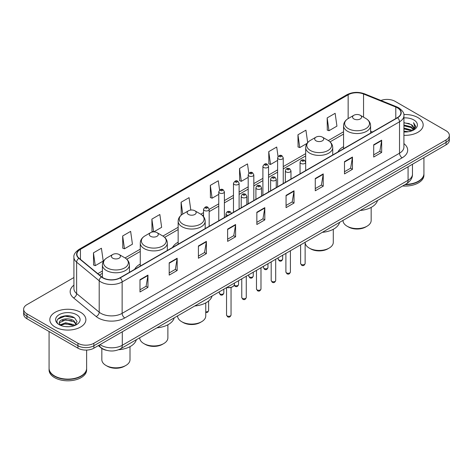 <?xml version="1.0" encoding="UTF-8"?>
<svg xmlns="http://www.w3.org/2000/svg" width="473" height="473" viewBox="0 0 473 473"><rect width="100%" height="100%" fill="white"/><g stroke="black" fill="none" stroke-linecap="round" stroke-linejoin="round"><path stroke-width="0.71" d="M140.274 264.064A19.907 11.494 0 0 0 134.669 269.314M178.15 242.2A19.907 11.494 0 0 0 172.544 247.444M343.558 146.701A19.907 11.494 0 0 0 337.953 151.951M106.496 350.31A11.269 6.504 180 0 1 101.121 347.927L98.319 345.621M69.354 315.94A15.024 8.674 0 0 0 60.562 316.987M73.912 277.527L26.949 304.642A11.269 6.504 0 0 0 23.65 309.241L23.65 314.149A11.269 6.504 0 0 0 26.949 318.749L77.944 348.187A11.269 6.504 0 0 0 93.879 348.187L446.051 144.862A11.269 6.504 0 0 0 449.35 140.262L449.35 137.809A11.269 6.504 0 0 1 446.051 142.408A11.269 6.504 0 0 0 449.35 137.809L449.35 135.355A11.269 6.504 0 0 0 446.051 130.755L395.056 101.317A11.269 6.504 0 0 0 380.948 100.459M23.65 309.241A11.269 6.504 0 0 0 26.949 313.841L77.944 343.28A11.269 6.504 0 0 0 93.879 343.28L93.879 345.733L446.051 142.408L93.879 345.733A11.269 6.504 0 0 1 77.944 345.733A11.269 6.504 0 0 0 93.879 345.733L93.879 348.187M26.949 313.841L26.949 316.295L77.944 345.733L26.949 316.295A11.269 6.504 0 0 1 23.65 311.695A11.269 6.504 0 0 0 26.949 316.295L26.949 318.749M417.896 117.57A18.027 10.406 0 0 0 403.836 114.549A18.027 10.406 0 0 1 417.896 117.57A18.027 10.406 0 0 1 423.175 124.931A18.027 10.406 0 0 0 417.896 117.57M80.599 312.304A18.027 10.406 0 0 0 60.952 310.052A18.027 10.406 0 0 0 49.825 319.665A18.027 10.406 0 0 0 55.105 327.026A18.027 10.406 0 0 0 74.752 329.285A18.027 10.406 0 0 0 85.879 319.665A18.027 10.406 0 0 0 80.599 312.304A18.027 10.406 0 0 0 60.952 310.052A18.027 10.406 0 0 0 49.825 319.665A18.027 10.406 0 0 0 55.105 327.026A18.027 10.406 0 0 0 74.752 329.285A18.027 10.406 0 0 0 85.879 319.665A18.027 10.406 0 0 0 80.599 312.304M397.391 107.814A12.02 6.941 180 0 1 400.915 112.722A12.02 6.941 180 0 1 397.391 117.629L120.012 277.775A12.02 6.941 180 0 1 101.665 276.847L79.092 258.234A12.02 6.941 180 0 1 76.922 254.255A12.02 6.941 180 0 1 80.44 249.348L348.152 94.783A12.02 6.941 180 0 1 363.548 94.003L395.789 107.04A12.02 6.941 180 0 1 397.391 107.814M397.604 107.696A12.322 7.113 0 0 0 395.96 106.898L363.719 93.861A12.322 7.113 0 0 0 347.945 94.659L80.227 249.224A12.322 7.113 0 0 0 78.849 258.335L101.423 276.947A12.322 7.113 0 0 0 120.225 277.899L397.604 117.753A12.322 7.113 0 0 0 397.604 107.696M139.984 279.709L139.984 291.977L147.954 287.371L147.954 275.109L139.984 279.709M139.984 289.795L146.122 286.254L147.919 275.517A3.004 1.732 -120 0 0 147.954 275.109M146.068 286.283L147.954 287.371M169.198 262.84L169.198 275.109L177.168 270.509L177.168 258.24L169.198 262.84M169.198 272.933L175.335 269.385L177.133 258.648A3.004 1.732 -120 0 0 177.168 258.24M175.282 269.421L177.168 270.509M198.412 245.972L198.412 258.24L206.382 253.64L206.382 241.372L198.412 245.972M198.412 256.064L204.549 252.523L206.352 241.78A3.004 1.732 -120 0 0 206.382 241.372M204.496 252.552L206.382 253.64M227.631 229.103L227.631 241.372L235.595 236.772L235.595 224.504L227.631 229.103M227.631 239.196L233.768 235.655L235.566 224.912A3.004 1.732 -120 0 0 235.595 224.504M233.709 235.684L235.595 236.772M373.705 144.773L373.705 157.036L381.67 152.436L381.67 140.174L373.705 144.773M373.705 154.86L379.843 151.319L381.64 140.576A3.004 1.732 -120 0 0 381.67 140.174M379.784 151.348L381.67 152.436M344.486 161.636L344.486 173.904L352.456 169.304L352.456 157.036L344.486 161.636M344.486 171.729L350.623 168.187L352.426 157.444A3.004 1.732 -120 0 0 352.456 157.036M350.57 168.217L352.456 169.304M315.272 178.504L315.272 190.773L323.242 186.173L323.242 173.904L315.272 178.504M315.272 188.597L321.409 185.055L323.207 174.312A3.004 1.732 -120 0 0 323.242 173.904M321.356 185.085L323.242 186.173M286.059 195.373L286.059 207.641L294.029 203.041L294.029 190.773L286.059 195.373M286.059 205.465L292.196 201.918L293.993 191.181A3.004 1.732 -120 0 0 294.029 190.773M292.143 201.953L294.029 203.041M256.845 212.241L256.845 224.504L264.809 219.904L264.809 207.641L256.845 212.241M256.845 222.328L262.982 218.786L264.779 208.049A3.004 1.732 -120 0 0 264.809 207.641M262.929 218.816L264.809 219.904M403.918 135.313A18.027 10.406 0 0 0 423.175 124.931A18.027 10.406 0 0 1 403.918 135.313M93.879 343.28L446.051 139.955A11.269 6.504 0 0 0 449.35 135.355M153.778 231.871L161.648 227.324L159.85 214.506L151.886 219.111L152.01 231.303M122.667 235.974L124.47 248.792L132.434 244.192L130.637 231.374L122.667 235.974L122.797 248.171M93.453 252.842L95.25 265.66L103.22 261.061L101.423 248.242L93.453 252.842L93.583 265.034M248.81 173.278L247.497 163.906L239.527 168.506L239.657 180.698M278.041 156.522L276.711 147.038L268.741 151.638L268.871 163.835M307.669 142.586L305.925 130.176L297.955 134.775L298.085 146.967M327.174 117.907L328.971 130.725L336.936 126.125L335.138 113.307L327.174 117.907L327.298 130.099M190.808 210.053L189.064 197.643L181.1 202.243L181.224 214.435M219.584 190.075L218.278 180.775L210.314 185.375L210.444 197.566M210.314 185.375L212.111 198.193L218.757 194.356M212.111 198.193L210.314 197.519M239.527 168.506L241.325 181.325L248.183 177.363M241.325 181.325L239.527 180.651M268.741 151.638L270.538 164.456L277.61 160.377M270.538 164.456L268.741 163.788M297.955 134.775L299.758 147.588L307.042 143.384M299.758 147.588L297.955 146.92M328.971 130.725L327.174 130.051M181.851 214.665L181.1 214.387M181.1 202.243L182.755 214.074M153.542 231.876L151.886 231.256M151.886 219.111L153.672 231.871M124.47 248.792L122.667 248.118M95.25 265.66L93.453 264.986M405.379 184.381A18.778 10.844 0 0 0 418.428 181.206A18.778 10.844 0 0 0 423.926 173.538L423.926 157.633M405.302 184.423A18.595 10.731 0 0 0 418.298 181.283A18.595 10.731 0 0 0 418.363 181.242M404.847 184.683A18.778 10.844 0 0 0 423.926 173.845A18.778 10.844 0 0 0 423.926 173.692M402.624 185.966A18.778 10.844 0 0 0 423.926 175.223L423.926 173.845M403.918 131.122L408.471 131.736M403.918 131.89L406.011 131.985M403.918 128.053L411.155 129.898L412.19 130.714M403.918 128.822L411.563 130.95M403.918 124.99L411.155 126.829L413.349 129.271M403.918 125.753L411.155 127.598L413.148 129.637M412.237 130.696A8.49 4.901 0 0 0 413.639 127.994A8.49 4.901 0 0 0 411.155 124.529L413.633 128.183M403.918 131.967A12.245 7.071 0 0 0 413.81 129.927A12.245 7.071 0 0 0 413.81 119.929A12.245 7.071 0 0 0 403.918 117.895M411.155 124.529L403.918 122.649M413.065 130.323L415.59 127.095L415.672 126.338L413.568 122.69L414.797 126.77L412.373 130.637M413.568 122.69L415.666 126.486M403.918 122.862L409.346 123.589M403.918 125.924L409.092 126.581M403.918 128.993L409.092 129.643M342.99 220.394L342.99 220.459A14.084 8.13 0 0 0 347.117 226.206L348.447 226.975A12.209 7.048 0 0 0 365.712 226.975L367.036 226.206A14.084 8.13 0 0 0 371.163 220.459L371.163 207.411M348.447 226.975L347.117 226.206A14.084 8.13 0 0 0 367.036 226.206M353.893 118.948A4.505 2.602 0 0 0 360.266 118.948A4.505 2.602 0 0 0 360.266 115.27L365.86 118.498A12.422 7.172 0 0 1 365.86 128.644A12.422 7.172 0 0 1 348.294 128.644A12.422 7.172 0 0 1 348.294 118.498C345.237 120.319 343.658 122.732 343.558 125.741A13.522 7.804 0 0 0 347.519 131.258A13.522 7.804 0 0 0 362.253 132.954A13.522 7.804 0 0 0 370.601 125.741C370.501 122.732 368.922 120.319 365.86 118.498L360.266 115.27A4.505 2.602 0 0 0 353.893 115.27A4.505 2.602 0 0 0 353.893 118.948M360.178 210.479A20.658 11.926 0 0 0 377.501 200.475M305.126 242.537A14.084 8.13 0 0 0 309.247 248.077L310.572 248.839A12.209 7.048 0 0 0 327.836 248.839L329.167 248.077A14.084 8.13 0 0 0 333.288 242.324L333.288 229.275M310.572 248.839L309.247 248.077A14.084 8.13 0 0 0 329.167 248.077M316.017 140.812A4.505 2.602 0 0 0 322.391 140.812A4.505 2.602 0 0 0 322.391 137.135L327.99 140.363A12.422 7.172 0 0 1 327.99 150.509A12.422 7.172 0 0 1 310.424 150.509A12.422 7.172 0 0 1 310.418 140.363C307.361 142.184 305.783 144.596 305.682 147.606A13.522 7.804 0 0 0 309.644 153.128A13.522 7.804 0 0 0 324.377 154.819A13.522 7.804 0 0 0 332.726 147.606C332.625 144.596 331.047 142.184 327.99 140.363L322.391 137.135A4.505 2.602 0 0 0 316.017 137.135A4.505 2.602 0 0 0 316.017 140.812M322.302 232.344A20.658 11.926 0 0 0 339.626 222.34M177.582 315.893L177.582 315.958A14.084 8.13 0 0 0 181.709 321.705L183.039 322.474A12.209 7.048 0 0 0 200.298 322.474L201.628 321.705A14.084 8.13 0 0 0 205.755 315.958L205.755 302.909M183.039 322.474L181.709 321.705A14.084 8.13 0 0 0 201.628 321.705M188.479 214.446A4.505 2.602 0 0 0 194.858 214.446A4.505 2.602 0 0 0 194.858 210.769L200.451 213.997A12.422 7.172 0 0 1 200.451 224.137A12.422 7.172 0 0 1 182.885 224.137A12.422 7.172 0 0 1 182.885 213.997C179.829 215.812 178.244 218.23 178.15 221.24A13.522 7.804 0 0 0 182.105 226.756A13.522 7.804 0 0 0 196.845 228.447A13.522 7.804 0 0 0 205.187 221.24C205.093 218.23 203.508 215.812 200.451 213.997L194.858 210.769A4.505 2.602 0 0 0 188.479 210.769A4.505 2.602 0 0 0 188.479 214.446M194.77 305.972A20.658 11.926 0 0 0 212.093 295.974M139.712 337.763L139.712 337.823A14.084 8.13 0 0 0 143.833 343.575L145.164 344.338A12.209 7.048 0 0 0 162.428 344.338L163.753 343.575A14.084 8.13 0 0 0 167.88 337.823L167.88 324.774M145.164 344.338L143.833 343.575A14.084 8.13 0 0 0 163.753 343.575M150.609 236.311A4.505 2.602 0 0 0 156.983 236.311A4.505 2.602 0 0 0 156.983 232.633L162.576 235.861A12.422 7.172 0 0 1 162.582 235.861A12.422 7.172 0 0 1 162.576 246.007A12.422 7.172 0 0 1 145.01 246.007A12.422 7.172 0 0 1 145.01 235.861C141.953 237.683 140.375 240.095 140.274 243.104A13.522 7.804 0 0 0 144.235 248.621A13.522 7.804 0 0 0 158.969 250.318A13.522 7.804 0 0 0 167.318 243.104C167.217 240.095 165.639 237.683 162.582 235.861L156.983 232.633A4.505 2.602 0 0 0 150.609 232.633A4.505 2.602 0 0 0 150.609 236.311M156.894 327.842A20.658 11.926 0 0 0 174.218 317.838M101.837 348.459L101.837 359.687A14.084 8.13 0 0 0 105.964 365.44L107.288 366.203A12.209 7.048 0 0 0 124.553 366.203L125.883 365.44A14.084 8.13 0 0 0 130.01 359.687L130.01 346.638M107.288 366.203L105.964 365.44A14.084 8.13 0 0 0 125.883 365.44M112.734 258.175A4.505 2.602 0 0 0 119.107 258.181A4.505 2.602 0 0 0 119.107 254.498L124.706 257.732A12.422 7.172 0 0 1 124.706 267.872A12.422 7.172 0 0 1 107.14 267.872A12.422 7.172 0 0 1 107.14 257.732C104.078 259.547 102.499 261.959 102.399 264.969A13.522 7.804 0 0 0 106.36 270.491A13.522 7.804 0 0 0 121.1 272.182A13.522 7.804 0 0 0 129.442 264.969C129.342 261.959 127.763 259.547 124.706 257.732L119.107 254.498A4.505 2.602 0 0 0 112.734 254.498A4.505 2.602 0 0 0 112.734 258.175M118.587 349.742A20.658 11.926 0 0 0 136.348 339.703M81.066 375.982A18.595 10.731 0 0 1 80.995 376.017A18.595 10.731 0 0 1 54.702 376.017L54.572 375.94A18.778 10.844 0 0 0 81.131 375.94A18.778 10.844 0 0 0 86.63 368.278L86.63 350.079M49.074 368.426A18.778 10.844 0 0 0 49.074 368.579A18.778 10.844 0 0 0 54.572 376.248A18.778 10.844 0 0 0 75.036 378.601A18.778 10.844 0 0 0 86.63 368.579A18.778 10.844 0 0 0 86.63 368.426M49.074 368.579L49.074 369.963A18.778 10.844 0 0 0 54.572 377.631A18.778 10.844 0 0 0 75.036 379.979A18.778 10.844 0 0 0 86.63 369.963L86.63 368.579M65.8 326.636L68.662 326.719M60.183 324.839L65.652 322.752L73.853 324.673L74.846 325.471M60.686 325.365L65.652 323.727L74.036 325.767M60.272 325.223L59.391 323.165A8.49 4.901 0 0 0 60.763 325.436M76.295 324.147L73.853 320.777C68.756 316.975 58.274 319.322 59.391 323.165L59.362 322.787M59.415 323.284L59.651 322.651L65.652 319.831L73.853 321.752L76.1 324.401M75.136 325.347L77.058 321.581L74.628 317.927C66.037 311.748 50.765 319.89 59.586 324.88L60.024 325.146M76.514 314.669A12.245 7.071 0 0 0 59.19 314.669A12.245 7.071 0 0 0 59.19 324.667A12.245 7.071 0 0 0 76.514 324.667A12.245 7.071 0 0 0 76.514 314.669M49.074 331.52L49.074 368.278A18.778 10.844 0 0 0 54.572 375.94L54.702 376.017M57.795 319.151L64.984 316.2L74.462 317.815M62.288 320.588L64.984 320.097L71.754 320.676M62.288 324.484L64.984 323.993L71.754 324.573M100.04 344.628A15.024 8.674 0 0 0 101.051 345.272A15.024 8.674 0 0 0 122.294 345.272L408.069 180.284A15.024 8.674 0 0 0 412.474 174.153C412.58 177.878 410.594 181.07 406.514 183.725L120.739 348.713A7.515 4.34 60 0 0 122.294 345.272L122.294 331.78M408.069 166.792L408.069 180.284A7.515 4.34 60 0 1 406.514 183.725M99.431 344.983A7.515 5.026 129.5 0 0 100.743 347.424L98.461 345.544M446.051 144.862L446.051 139.955M77.944 348.187L77.944 343.28M403.918 143.632A18.778 10.844 180 0 1 402.174 157.805L124.795 317.951A3.754 2.17 60 0 1 122.135 313.351L399.519 153.205A15.024 8.674 0 0 0 403.918 147.073L403.918 115.666A15.024 8.674 180 0 1 399.519 121.803A3.754 2.17 -120 0 0 397.604 117.753M124.795 317.951A18.778 10.844 180 0 1 98.236 317.951A18.778 10.844 180 0 1 96.131 316.502L73.552 297.889A18.778 10.844 180 0 1 73.912 285.16M100.891 313.351A15.024 8.674 0 0 0 122.135 313.351L122.135 281.943A15.024 8.674 180 0 1 99.206 280.785L76.632 262.172A15.024 8.674 180 0 1 73.912 257.2L73.912 288.601A15.024 8.674 0 0 0 76.632 293.573L99.206 312.192A15.024 8.674 0 0 0 100.891 313.351M403.918 115.666C404.421 113.319 402.694 110.706 398.739 107.814L396.764 106.857A3.754 1.762 112 0 0 395.96 106.898M396.764 106.857L364.523 93.82C358.303 91.62 352.397 91.939 346.81 94.783A3.754 2.17 60 0 1 347.945 94.659M80.227 249.224A3.754 2.17 -120 0 0 79.092 249.342C75.195 252.144 73.469 254.764 73.912 257.2M78.849 258.335A3.754 2.513 129.5 0 0 76.632 262.172L76.632 293.573A3.754 2.513 -50.5 0 1 73.552 297.889M364.523 93.82A3.754 1.762 112 0 0 363.719 93.861M101.423 276.947A3.754 2.513 129.5 0 0 99.206 280.785L99.206 312.192A3.754 2.513 -50.5 0 1 96.131 316.502M120.225 277.899A3.754 2.17 60 0 1 122.135 281.943L399.519 121.803L399.519 153.205A3.754 2.17 60 0 0 402.174 157.805M80.44 249.348L80.44 259.346M395.789 107.04L395.789 118.557M363.548 94.003L363.548 117.162M372.529 131.985L370.601 131.204M348.152 94.783L348.152 118.581M343.558 131.784L328.333 140.576M305.682 153.648L283.244 166.602M277.61 169.86L268.534 175.099M262.899 178.351L253.818 183.595M248.183 186.847L239.107 192.091M233.473 195.343L224.391 200.582M218.757 203.839L209.172 209.373M203.538 212.625L200.8 214.204M178.15 227.282L162.925 236.068M140.274 249.147L125.055 257.939M102.399 271.017L97.81 273.666M256.845 212.625L264.779 208.049M286.059 195.763L293.993 191.181M315.272 178.895L323.207 174.312M344.486 162.026L352.426 157.444M373.705 145.158L381.64 140.576M227.631 229.494L235.566 224.912M198.412 246.362L206.352 241.78M169.198 263.23L177.133 258.648M139.984 280.093L147.919 275.517M305.126 263.502C304.381 265.524 303.228 266.122 301.668 265.282L300.615 263.502A2.253 1.301 0 0 0 301.277 264.419A2.253 1.301 0 0 0 303.731 264.703A2.253 1.301 0 0 0 305.126 263.502L305.126 242.259M300.881 163.445A2.814 1.626 180 0 1 300.053 162.298C300.775 159.986 302.247 159.318 304.476 160.288L305.688 162.298A2.814 1.626 180 0 1 303.95 163.8A2.814 1.626 180 0 1 300.881 163.445M303.536 160.382A0.94 0.544 0 0 0 302.206 160.382A0.94 0.544 0 0 0 302.206 161.145A0.94 0.544 0 0 0 303.536 161.145A0.94 0.544 0 0 0 303.536 160.382M290.41 271.993C289.671 274.021 288.518 274.618 286.951 273.772L285.905 271.993A2.253 1.301 0 0 0 286.561 272.915A2.253 1.301 0 0 0 289.021 273.199A2.253 1.301 0 0 0 290.41 271.993L290.41 250.755M286.165 171.941A2.814 1.626 180 0 1 285.337 170.794C286.059 168.483 287.531 167.809 289.76 168.784L290.972 170.794A2.814 1.626 180 0 1 289.234 172.296A2.814 1.626 180 0 1 286.165 171.941M288.82 168.873A0.94 0.544 0 0 0 287.495 168.873A0.94 0.544 0 0 0 287.495 169.641A0.94 0.544 0 0 0 288.82 169.641A0.94 0.544 0 0 0 288.82 168.873M275.7 280.489C274.955 282.517 273.802 283.108 272.241 282.269L271.189 280.489A2.253 1.301 0 0 0 271.851 281.411A2.253 1.301 0 0 0 274.305 281.695A2.253 1.301 0 0 0 275.7 280.489L275.7 259.251M271.449 180.438A2.814 1.626 180 0 1 270.627 179.285C271.348 176.973 272.82 176.305 275.044 177.274L276.262 179.285A2.814 1.626 180 0 1 274.523 180.787A2.814 1.626 180 0 1 271.449 180.438M274.109 177.369A0.94 0.544 0 0 0 272.779 177.369A0.94 0.544 0 0 0 272.779 178.138A0.94 0.544 0 0 0 274.109 178.138A0.94 0.544 0 0 0 274.109 177.369M260.984 288.985C260.239 291.013 259.086 291.605 257.525 290.765L256.478 288.985A2.253 1.301 0 0 0 257.135 289.908A2.253 1.301 0 0 0 259.594 290.186A2.253 1.301 0 0 0 260.984 288.985L260.984 267.748M256.738 188.934A2.814 1.626 180 0 1 255.911 187.781C256.632 185.469 258.104 184.801 260.333 185.771L261.545 187.781A2.814 1.626 180 0 1 259.807 189.283A2.814 1.626 180 0 1 256.738 188.934M259.393 185.865A0.94 0.544 0 0 0 258.063 185.865A0.94 0.544 0 0 0 258.063 186.634A0.94 0.544 0 0 0 259.393 186.634A0.94 0.544 0 0 0 259.393 185.865M246.267 297.482C245.528 299.51 244.375 300.101 242.809 299.261L241.762 297.482A2.253 1.301 0 0 0 242.424 298.398A2.253 1.301 0 0 0 244.878 298.682A2.253 1.301 0 0 0 246.267 297.482L246.267 276.238M242.022 197.424A2.814 1.626 180 0 1 241.2 196.277C241.922 193.965 243.394 193.297 245.617 194.267L246.835 196.277A2.814 1.626 180 0 1 245.097 197.779A2.814 1.626 180 0 1 242.022 197.424M244.683 194.362A0.94 0.544 0 0 0 243.353 194.362A0.94 0.544 0 0 0 243.353 195.124A0.94 0.544 0 0 0 244.683 195.124A0.94 0.544 0 0 0 244.683 194.362M231.049 315.006C230.31 317.034 229.157 317.625 227.596 316.786L226.543 315.006A2.253 1.301 0 0 0 227.206 315.929A2.253 1.301 0 0 0 229.659 316.206A2.253 1.301 0 0 0 231.049 315.006L231.049 287.472M228.092 215.375A2.814 1.626 180 0 1 226.804 214.955A2.814 1.626 180 0 1 225.982 213.802C226.703 211.49 228.175 210.822 230.398 211.792L231.616 213.802M229.464 211.886A0.94 0.544 0 0 0 228.134 211.886A0.94 0.544 0 0 0 228.134 212.655A0.94 0.544 0 0 0 229.464 212.655A0.94 0.544 0 0 0 229.464 211.886M226.928 287.407A5.635 3.252 0 0 0 234.431 284.338L234.431 283.073M232.645 286.715A5.256 3.033 180 0 1 226.833 287.46M278.834 259.961A2.253 1.301 0 0 0 281.293 260.239A2.253 1.301 0 0 0 282.683 259.038C281.938 261.066 280.785 261.658 279.224 260.818L278.177 259.038A2.253 1.301 0 0 0 278.834 259.961M283.244 183.536L283.244 157.834A2.814 1.626 180 0 1 281.506 159.336A2.814 1.626 180 0 1 278.437 158.987A2.814 1.626 180 0 1 277.61 157.834L277.61 186.788M279.762 156.687A0.94 0.544 0 0 0 281.092 156.687A0.94 0.544 0 0 0 281.092 155.919A0.94 0.544 0 0 0 279.762 155.919A0.94 0.544 0 0 0 279.762 156.687M264.123 268.451A2.253 1.301 0 0 0 266.577 268.735A2.253 1.301 0 0 0 267.966 267.535C267.227 269.563 266.074 270.154 264.508 269.314L263.461 267.535A2.253 1.301 0 0 0 264.123 268.451M268.534 192.026L268.534 166.33A2.814 1.626 180 0 1 266.796 167.832A2.814 1.626 180 0 1 263.721 167.477A2.814 1.626 180 0 1 262.899 166.33L262.899 195.278M265.051 165.178A0.94 0.544 0 0 0 266.376 165.178A0.94 0.544 0 0 0 266.376 164.415A0.94 0.544 0 0 0 265.051 164.415A0.94 0.544 0 0 0 265.051 165.178M249.407 276.947A2.253 1.301 0 0 0 251.861 277.231A2.253 1.301 0 0 0 253.256 276.031C252.511 278.053 251.358 278.65 249.797 277.811L248.745 276.031A2.253 1.301 0 0 0 249.407 276.947M253.818 200.522L253.818 174.827A2.814 1.626 180 0 1 252.079 176.328A2.814 1.626 180 0 1 249.011 175.974A2.814 1.626 180 0 1 248.183 174.827L248.183 203.774M250.335 173.674A0.94 0.544 0 0 0 251.666 173.674A0.94 0.544 0 0 0 251.666 172.905A0.94 0.544 0 0 0 250.335 172.905A0.94 0.544 0 0 0 250.335 173.674M234.289 285.118A2.253 1.301 0 0 0 234.697 285.444A2.253 1.301 0 0 0 237.15 285.727A2.253 1.301 0 0 0 238.54 284.521C237.801 286.549 236.648 287.141 235.081 286.301L234.2 285.32M239.107 209.019L239.107 183.317A2.814 1.626 180 0 1 237.363 184.825A2.814 1.626 180 0 1 234.295 184.47A2.814 1.626 180 0 1 233.473 183.317L233.473 212.271M235.625 182.17A0.94 0.544 0 0 0 236.949 182.17A0.94 0.544 0 0 0 236.949 181.401A0.94 0.544 0 0 0 235.625 181.401A0.94 0.544 0 0 0 235.625 182.17M219.98 293.94A2.253 1.301 0 0 0 222.434 294.218A2.253 1.301 0 0 0 223.83 293.018C223.085 295.046 221.932 295.637 220.371 294.797L219.318 293.018A2.253 1.301 0 0 0 219.98 293.94M224.391 217.515L224.391 191.813A2.814 1.626 180 0 1 222.653 193.315A2.814 1.626 180 0 1 219.584 192.966A2.814 1.626 180 0 1 218.757 191.813L218.757 220.767M220.909 190.666A0.94 0.544 0 0 0 222.239 190.666A0.94 0.544 0 0 0 222.239 189.898A0.94 0.544 0 0 0 220.909 189.898A0.94 0.544 0 0 0 220.909 190.666M205.755 311.796A2.253 1.301 0 0 0 208.611 310.542L207.688 312.245L205.755 312.564M209.172 226.301L209.172 209.338A2.814 1.626 180 0 1 207.434 210.846A2.814 1.626 180 0 1 204.366 210.491A2.814 1.626 180 0 1 203.538 209.338L203.538 216.616M205.69 208.191A0.94 0.544 0 0 0 207.02 208.191A0.94 0.544 0 0 0 207.02 207.422A0.94 0.544 0 0 0 205.69 207.422A0.94 0.544 0 0 0 205.69 208.191M120.739 348.713C114.697 351.752 108.648 351.752 102.606 348.713L100.743 347.424M412.474 174.153L412.474 164.249M346.81 94.783L79.092 249.342M343.558 134.072L330.048 141.87M305.682 155.936L283.244 168.891M277.61 172.142L268.534 177.387M262.899 180.639L253.818 185.883M248.183 189.135L239.107 194.373M233.473 197.631L224.391 202.87M218.757 206.122L209.172 211.656M203.538 214.908L202.515 215.505M178.15 229.571L164.639 237.369M140.274 251.435L126.764 259.234M102.399 273.299L99.442 275.008M370.601 133.102L370.601 125.741M343.558 148.711L343.558 125.741M353.893 115.27L348.294 118.498M332.726 154.967L332.726 147.606M305.682 162.15L305.682 147.606M316.017 137.135L310.418 140.363M205.187 228.595L205.187 221.24M178.15 244.21L178.15 221.24M188.479 210.769L182.885 213.997M167.318 250.465L167.318 243.104M140.274 266.074L140.274 243.104M150.609 232.633L145.01 235.861M129.442 272.33L129.442 264.969M102.399 277.391L102.399 264.969M112.734 254.498L107.14 257.732M300.615 263.502L300.615 244.86M300.053 173.828L300.053 162.298M305.688 170.576L305.688 162.298M285.905 271.993L285.905 253.357M285.337 182.324L285.337 170.794M290.972 179.072L290.972 170.794M271.189 280.489L271.189 261.853M270.627 190.82L270.627 179.285M276.262 187.568L276.262 179.285M256.478 288.985L256.478 270.349M255.911 199.31L255.911 187.781M261.545 196.059L261.545 187.781M241.762 297.482L241.762 278.839M241.2 207.807L241.2 196.277M246.835 204.555L246.835 196.277M226.543 315.006L226.543 287.625M225.982 216.593L225.982 213.802M234.431 284.338L233.928 285.763L231.693 287.277L228.82 287.75L226.738 287.519M282.683 259.038L282.683 255.219M283.244 157.834L282.032 155.824C280.394 154.647 278.922 155.315 277.61 157.834M278.177 259.038L278.177 257.82M267.966 267.535L267.966 263.709M268.534 166.33L267.316 164.32C265.684 163.138 264.212 163.812 262.899 166.33M263.461 267.535L263.461 266.317M253.256 276.031L253.256 272.206M253.818 174.827L252.606 172.816C250.968 171.634 249.496 172.302 248.183 174.827M248.745 276.031L248.745 274.807M238.54 284.521L238.54 280.702M239.107 183.317L237.889 181.307C236.258 180.13 234.785 180.798 233.473 183.317M223.83 293.018L223.83 289.198M224.391 191.813L223.179 189.803C221.541 188.626 220.069 189.295 218.757 191.813M219.318 293.018L219.318 291.8M208.611 310.542L208.611 301.005M209.172 209.338L207.96 207.334C206.323 206.151 204.85 206.819 203.538 209.338"/></g></svg>
